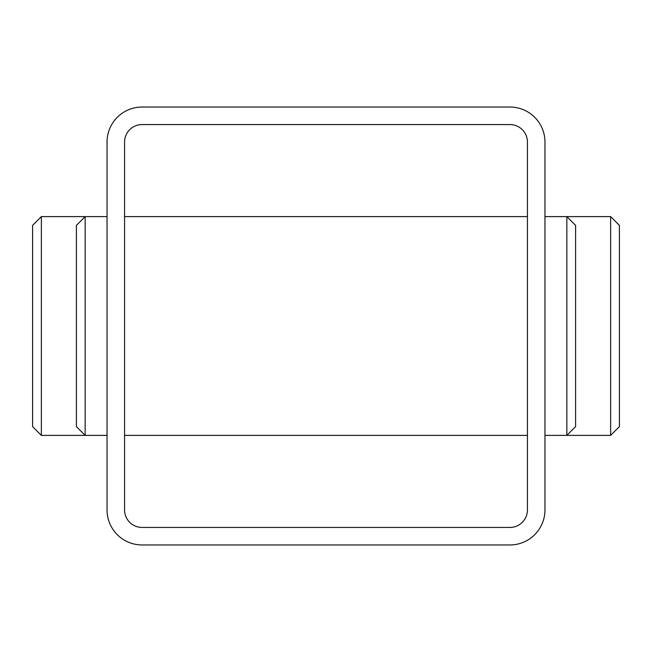 <?xml version="1.0" encoding="UTF-8"?>
<svg xmlns="http://www.w3.org/2000/svg" width="652" height="652" viewBox="0 0 652 652"><rect width="100%" height="100%" fill="white"/><g stroke="black" fill="none" stroke-linecap="round" stroke-linejoin="round"><path stroke-width="0.98" d="M124.565 142.079A17.514 17.514 0 0 1 142.079 124.565L509.921 124.565A17.514 17.514 0 0 1 527.435 142.079L527.435 509.921A17.514 17.514 0 0 1 509.921 527.435L142.079 527.435A17.514 17.514 0 0 1 124.565 509.921L124.565 142.079M142.079 544.958A35.037 35.037 0 0 1 107.042 509.921L107.042 142.079A35.037 35.037 0 0 1 142.079 107.042L509.921 107.042A35.037 35.037 0 0 1 544.958 142.079L544.958 509.921A35.037 35.037 0 0 1 509.921 544.958L142.079 544.958M32.6 426.628L32.6 225.372L41.361 216.611L41.361 435.389L32.6 426.628M610.639 216.611L619.4 225.372L619.4 426.628L610.639 435.389L610.639 216.611L544.958 216.611M107.042 435.389L85.151 435.389L76.39 426.628L76.39 225.372L85.151 216.611L85.151 435.389L41.361 435.389M575.61 232.552L575.61 426.628L566.849 435.389L566.849 216.611L575.61 225.372L575.61 232.552M610.639 435.389L544.958 435.389M107.042 216.611L41.361 216.611M527.435 435.389L124.565 435.389M527.435 216.611L124.565 216.611"/></g></svg>
